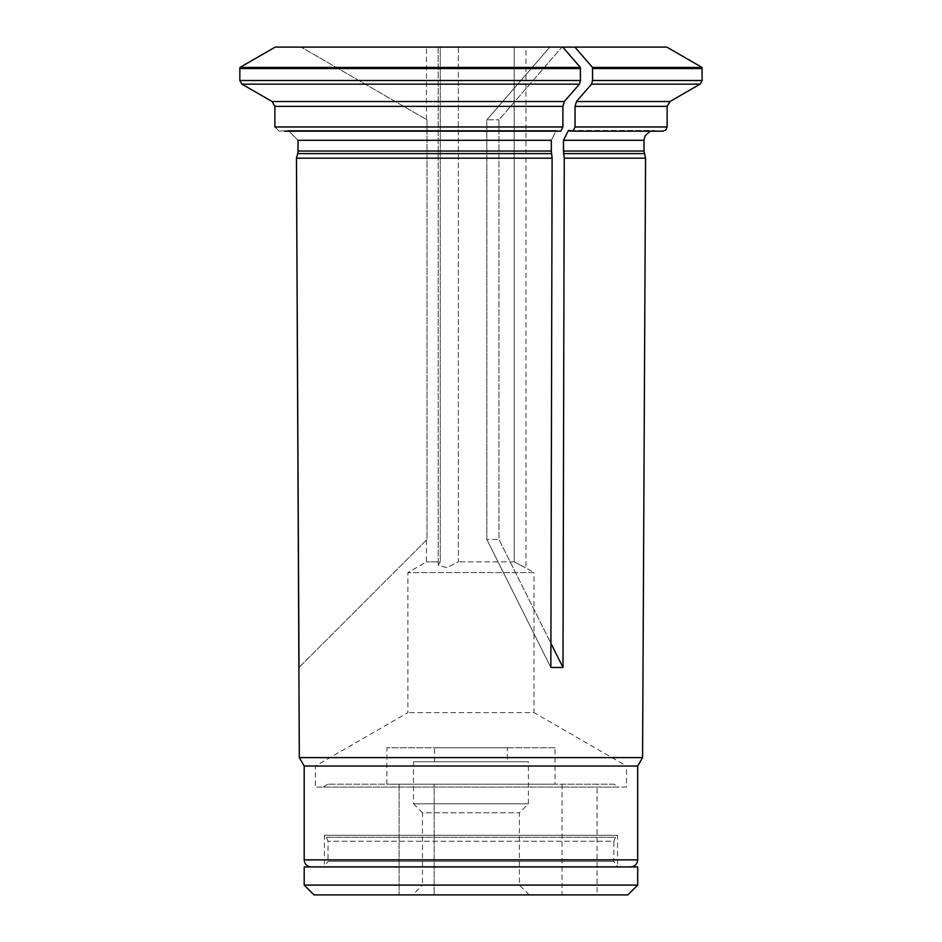 <?xml version="1.0" encoding="UTF-8"?>
<svg xmlns="http://www.w3.org/2000/svg" width="942" height="942" viewBox="0 0 942 942"><rect width="100%" height="100%" fill="white"/><g stroke="black" fill="none" stroke-linecap="round" stroke-linejoin="round"><path stroke-width="0.71" stroke-dasharray="4.71 3.53" d="M613.878 784.191L328.016 784.191L613.878 784.191L618.835 787.053L323.059 787.053L618.835 787.053M529.216 894.9L519.407 885.091L519.407 812.805L528.403 803.809L528.403 761.772L413.491 761.772L413.491 803.809L528.403 803.809L413.491 803.809L422.487 812.805L519.407 812.805L422.487 812.805L422.487 885.091L519.407 885.091L422.487 885.091L412.678 894.9L529.216 894.9L412.678 894.9M434.168 784.191L399.125 784.191L434.168 784.191L434.168 894.9L399.125 894.9L434.168 894.9L399.125 894.9L434.168 894.9L434.168 784.191L399.125 784.191L434.168 784.191M597.063 784.191L562.033 784.191L597.063 784.191L597.063 894.9L562.033 894.9L597.063 894.9M323.283 866.876L618.611 866.876L323.283 866.876M619.483 866.946L322.411 866.946L619.483 866.946M627.89 894.9L314.004 894.9M637.699 885.091L304.195 885.091M304.195 866.946L637.699 866.946M413.491 761.772L528.403 761.772M507.385 761.772L434.509 761.772L507.385 761.772L507.385 747.76L434.509 747.76L507.385 747.76M555.026 747.76L386.868 747.76L555.026 747.76L555.026 784.191L386.868 784.191L555.026 784.191M275.205 47.1L301.051 47.1L427.009 119.822L427.009 539.46L299.003 667.466L427.009 539.46L427.009 119.822L301.051 47.1L275.205 47.1L562.751 47.1L549.834 47.1L561.962 47.1L549.834 47.1L486.849 119.822L486.849 539.46L498.977 539.46L486.849 539.46L550.846 667.454L486.849 539.46L486.849 119.822L498.977 119.822L486.849 119.822L549.834 47.1L562.751 47.1L561.962 47.1L498.977 119.822L498.977 539.46L550.905 643.304M296.459 158.174L552.118 158.174L551.506 153.593L297.696 153.593A9.797 9.797 0 0 0 298.025 151.05L298.025 140.287L288.205 130.502L279.091 131.174L274.887 126.97L562.904 126.97L560.808 131.174L279.091 131.174L274.887 126.97L274.887 106.387L562.904 106.387L562.904 126.97M284.566 131.174L288.205 130.502L298.025 140.287L551.341 140.287L556.251 130.502L558.064 131.174L556.251 130.502L551.341 140.287L551.506 153.593M568.379 130.502L563.481 140.287L564.258 158.174L562.986 667.454L498.977 539.46L498.977 119.822L561.962 47.1L574.879 47.1A516260.25 258130.125 -90 0 1 592.494 67.424L592.565 80.494L591.517 84.144L700.059 84.144M669.939 101.536L576.445 101.536A523160.789 261580.4 90 0 0 591.517 84.144M576.445 101.536L575.044 106.387L575.044 126.97L667.136 126.97M570.204 131.174L657.457 131.174L570.204 131.174L572.936 131.174L575.044 126.97M562.986 667.454L550.846 667.454L552.118 158.174M440.279 561.879L438.171 565.388L446.932 567.626L458.365 561.879L458.365 47.1L438.195 47.1L525.954 47.1L458.365 47.1L458.365 561.879L446.979 567.614L438.171 565.388L440.279 561.879L440.279 47.1L426.455 47.1L440.279 47.1L440.279 561.879L426.455 561.879L440.279 561.879M514.202 561.879C528.98 569.639 528.98 569.639 514.202 561.879C528.98 569.639 528.98 569.639 514.202 561.879L514.202 47.1L514.202 561.879L458.365 561.879L514.202 561.879M626.489 787.053L315.405 787.053L626.489 787.053L626.489 766.034L315.405 766.034L626.489 766.034L534.008 712.635L407.886 712.635L534.008 712.635L534.008 572.595L407.886 572.595L534.008 572.595L525.954 567.944L525.954 47.1M562.904 106.387L564.317 101.536A523160.695 261580.342 90 0 0 579.389 84.144L241.941 84.144L239.833 80.494L239.833 68.542L580.437 68.542L580.354 67.424L239.986 67.424M579.389 84.144L580.437 80.494L239.833 80.494M574.879 47.1L666.806 47.1M702.014 67.424L592.494 67.424M572.936 131.174L662.933 131.174M426.455 540.013L426.455 561.879L407.886 572.595L407.886 712.635L315.405 766.034L315.405 787.053M311.201 866.876L630.693 866.876M304.195 766.034L637.699 766.034M299.32 757.603L642.574 757.603M580.437 68.542L580.437 80.494M562.751 47.1A516260.18 258130.09 -90 0 1 580.354 67.424M564.258 158.174L645.576 158.174M613.878 841.241L615.526 837.273L326.368 837.273L324.389 835.295L617.505 835.295L324.389 835.295L324.389 866.581L617.505 866.581L613.878 861.341L613.878 841.241L328.016 841.241L613.878 841.241M617.505 866.581L324.389 866.581L328.016 861.341L613.878 861.341L328.016 861.341L328.016 841.241L326.368 837.273L615.526 837.273L617.505 835.295L617.505 866.581M564.317 101.536L272.085 101.536M304.195 859.869L637.699 859.869M563.481 151.05L644.01 151.05M563.646 153.593L644.34 153.593M563.481 140.287L644.01 140.287M298.025 151.05L551.341 151.05M575.044 106.387L667.136 106.387M702.167 80.494L592.565 80.494M702.167 68.542L592.565 68.542M328.016 784.191L323.059 787.053M399.125 784.191L399.125 894.9L399.125 784.191M562.033 784.191L562.033 894.9M434.509 761.772L434.509 747.76M386.868 784.191L386.868 747.76M438.195 47.1L438.195 565.388L438.195 47.1M426.455 119.504L426.455 47.1M556.251 130.479L288.205 130.479L556.251 130.479M657.457 131.174L653.819 130.479L568.379 130.479L653.819 130.479L650.18 131.174"/><path stroke-width="1.41" d="M619.483 866.946L618.611 866.876M304.195 885.091L314.004 894.9L627.89 894.9L637.699 885.091L637.699 866.946L304.195 866.946L304.195 885.091L637.699 885.091M637.699 859.869L304.195 859.869C304.607 864.12 306.939 866.463 311.201 866.876L630.693 866.876C634.955 866.463 637.287 864.12 637.699 859.869L637.699 766.034L642.574 757.603L299.32 757.603L296.459 158.174L297.696 153.593A9.797 9.797 0 0 0 298.025 151.05L298.025 140.287L551.341 140.287L551.341 151.05L298.025 151.05M272.085 101.536L564.317 101.536A523160.695 261580.342 -90 0 0 579.389 84.144L241.941 84.144A523160.683 523160.683 0 0 0 272.085 101.536L274.887 106.387L274.887 126.97L562.904 126.97L562.904 106.387L274.887 106.387L272.085 101.536A523160.789 523160.789 0 0 1 241.941 84.144L239.833 80.494L580.437 80.494L580.354 67.424A516260.18 258130.09 90 0 0 562.751 47.1L275.205 47.1A516260.18 516260.18 0 0 0 239.986 67.424L580.354 67.424M580.437 68.542L239.833 68.542A4.204 4.204 0 0 1 239.986 67.424A4.204 4.204 0 0 0 239.833 68.542L239.833 80.494M579.389 84.144L580.437 80.494M564.317 101.536L562.904 106.387M284.566 131.174L560.808 131.174L562.904 126.97M564.258 158.174L563.481 151.05L644.01 151.05L645.576 158.174L564.258 158.174L562.986 667.454L550.846 667.454L552.118 158.174L551.341 151.05M562.986 667.454L550.905 643.304M644.01 151.05L644.01 140.287L563.481 140.287L568.379 130.502L572.936 131.174L575.044 126.97L575.044 106.387L576.445 101.536A523160.789 261580.4 -90 0 0 591.517 84.144L592.565 80.494L702.167 80.494L702.014 67.424L592.494 67.424A516260.18 258130.09 90 0 0 574.879 47.1L562.751 47.1M702.014 67.424L666.806 47.1L574.879 47.1M575.044 126.97L667.136 126.97L665.923 129.925L662.933 131.174L572.936 131.174M637.699 766.034L304.195 766.034L299.32 757.603M563.481 140.287L563.481 151.05M592.494 67.424L592.565 80.494M275.205 47.1A516260.18 516260.18 0 0 0 239.986 67.424M552.118 158.174L296.459 158.174L297.696 153.593L551.506 153.593M568.379 130.502L570.204 131.174M299.014 667.454L296.459 158.174M644.34 153.593L563.646 153.593M667.136 126.97L667.136 106.387L575.044 106.387M576.445 101.536L669.939 101.536L700.059 84.144L591.517 84.144M592.565 68.542L702.167 68.542M323.283 866.876L322.411 866.946M304.195 859.869L304.195 766.034M667.136 106.387L669.939 101.536M700.059 84.144L702.167 80.494M644.01 140.287L645.023 135.942L650.18 131.174M642.574 757.603L645.576 158.174"/></g></svg>
